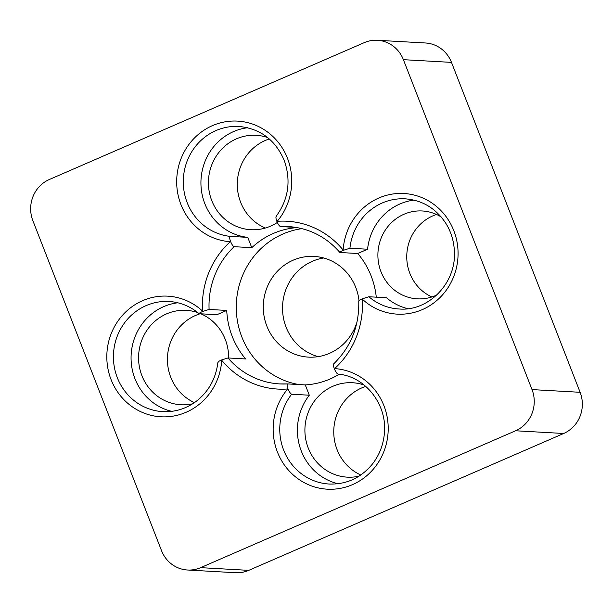 <?xml version="1.0" encoding="UTF-8"?>
<svg xmlns="http://www.w3.org/2000/svg" width="613" height="613" viewBox="0 0 613 613"><rect width="100%" height="100%" fill="white"/><g stroke="black" fill="none" stroke-linecap="round" stroke-linejoin="round"><path stroke-width="0.92" d="M360.789 475.006A47.278 45.017 93.2 0 1 337.104 449.689A47.278 45.017 93.2 0 1 365.777 386.389M265.368 228.028A47.278 45.017 93.2 0 1 240.633 202.252A47.278 45.017 93.2 0 1 269.306 138.952M436.54 214.481A44.006 41.899 -86.8 0 0 406.825 254.173A44.006 41.899 -86.8 0 0 431.897 296.953M194.451 402.618A47.278 45.017 93.2 0 1 170.766 377.294A47.278 45.017 93.2 0 1 200.167 313.772M318.155 356.643A50.435 48.021 93.2 0 1 286.087 327.173A50.435 48.021 93.2 0 1 323.71 257.981M187.524 570.013L235.63 572.718A31.524 30.014 -86.8 0 0 248.748 570.358L563.684 433.483A31.524 30.014 -86.8 0 0 580.12 392.297L451.49 62.38A31.524 30.014 -86.8 0 0 425.476 42.987L377.37 40.282A31.524 30.014 -86.8 0 0 364.252 42.642L49.316 179.517A31.524 30.014 -86.8 0 0 32.88 220.703L161.51 550.62A31.524 30.014 -86.8 0 0 187.524 570.013A31.524 30.014 -86.8 0 0 200.643 567.653L515.579 430.778A31.524 30.014 -86.8 0 0 532.023 389.592L403.392 59.676A31.524 30.014 -86.8 0 0 377.37 40.282M298.906 384.55A78.801 75.031 93.2 0 1 241.836 336.966A78.801 75.031 93.2 0 1 302.01 228.641M247.667 127.726A55.162 52.519 -86.8 0 0 200.926 182.866A55.162 52.519 -86.8 0 0 247.759 237.369L230.128 236.38C229.331 236.771 229.484 238.511 230.595 241.599C231.86 244.564 233.047 246.265 234.143 246.687A78.801 75.031 -86.8 0 0 209.094 309.442L226.733 310.439A78.801 75.031 -86.8 0 0 232.22 336.422A78.801 75.031 -86.8 0 0 245.652 358.957L228.013 357.961A78.801 75.031 -86.8 0 0 279.62 383.914A78.801 75.031 -86.8 0 0 287.551 383.922M234.143 246.687L251.782 247.683A78.801 75.031 -86.8 0 1 297.251 227.607M414.005 200.122A55.162 52.519 -86.8 0 0 367.57 249.23L349.931 248.234L343.257 250.349C340.544 251.583 339.495 252.303 340.092 252.51L339.87 252.433C325.993 236.641 308.868 228.013 288.478 226.557A78.801 75.031 -86.8 0 0 280.455 226.557L296.424 227.454M340.092 252.51L357.731 253.506A78.801 75.031 -86.8 0 1 376.282 297.167M305.282 384.91L309.304 395.216L291.665 394.22C290.524 393.715 289.298 391.914 287.995 388.818C286.953 385.868 286.838 384.236 287.65 383.914L305.282 384.91A78.801 75.031 -86.8 0 0 339.211 374.244M357.088 321.764A50.435 48.021 93.2 0 1 308.477 357.126A50.435 48.021 93.2 0 1 266.847 326.093A50.435 48.021 93.2 0 1 314.147 256.418A50.435 48.021 93.2 0 1 359.003 300.592M441.145 216.925A44.006 41.899 -86.8 0 0 422.265 210.972A44.006 41.899 -86.8 0 0 377.96 252.548A44.006 41.899 -86.8 0 0 417.315 298.837A44.006 41.899 -86.8 0 0 436.747 295.037M359.011 301.029C358.413 300.822 359.463 300.102 362.176 298.868L368.85 296.753L386.489 297.742A55.162 52.519 -86.8 0 0 407.898 308.691M367.57 249.23L357.731 253.506M358.98 476.201A47.278 45.017 93.2 0 1 347.272 477.152A47.278 45.017 93.2 0 1 308.247 448.065A47.278 45.017 93.2 0 1 352.582 382.742A47.278 45.017 93.2 0 1 364.114 385.002M309.304 395.216A55.162 52.519 -86.8 0 0 338.031 483.734M337.978 374.099C336.836 373.593 335.618 371.792 334.307 368.689C333.265 365.739 333.15 364.099 333.962 363.785M192.643 403.814A47.278 45.017 93.2 0 1 180.935 404.764A47.278 45.017 93.2 0 1 141.909 375.669A47.278 45.017 93.2 0 1 186.245 310.347A47.278 45.017 93.2 0 1 197.777 312.607M200.888 313.81A47.278 45.017 93.2 0 1 228.611 357.992M226.733 310.439L216.895 314.714L199.256 313.718C198.719 313.481 199.876 312.714 202.727 311.427L202.574 311.113A60.411 57.522 -86.8 0 0 114.064 327.419A60.411 57.522 -86.8 0 0 148.009 414.488A60.411 57.522 -86.8 0 0 221.745 360.275A84.058 80.035 -86.8 0 0 287.689 388.979A60.411 57.522 -86.8 0 0 302.73 481.826A60.411 57.522 -86.8 0 0 385.845 445.697A60.411 57.522 -86.8 0 0 334.621 368.582A84.058 80.035 -86.8 0 0 362.321 299.182A60.411 57.522 -86.8 0 0 450.831 282.877A60.411 57.522 -86.8 0 0 416.886 195.808A60.411 57.522 -86.8 0 0 343.15 250.012A84.058 80.035 -86.8 0 0 277.206 221.316A60.411 57.522 -86.8 0 0 262.165 128.469A60.411 57.522 -86.8 0 0 179.05 164.591A60.411 57.522 -86.8 0 0 230.273 241.714A84.058 80.035 -86.8 0 0 202.574 311.113M177.801 302.776A55.162 52.519 -86.8 0 0 131.151 354.605A55.162 52.519 -86.8 0 0 171.694 411.346M218.174 362.237C217.63 361.999 218.787 361.233 221.638 359.946L228.013 357.961M209.094 309.442L202.727 311.427M277.329 222.45A47.278 45.017 93.2 0 1 250.794 229.714A47.278 45.017 93.2 0 1 211.769 200.627A47.278 45.017 93.2 0 1 256.111 135.304A47.278 45.017 93.2 0 1 267.643 137.565M247.759 237.369L251.782 247.683M280.455 226.557C279.359 226.136 278.179 224.435 276.907 221.469C275.804 218.389 275.643 216.65 276.44 216.251M200.643 567.653L248.748 570.358M515.579 430.778L563.684 433.483M532.023 389.592L580.12 392.297M403.392 59.676L451.49 62.38M368.85 296.753A55.162 52.519 -86.8 0 0 399.055 308.983C428.41 311.588 456.11 283.367 454.409 251.997C454.08 241.836 451.352 232.48 446.21 223.937C436.356 208.619 422.702 200.252 405.254 198.834A55.162 52.519 -86.8 0 0 349.931 248.234M291.665 394.22A55.162 52.519 -86.8 0 0 284.164 451.344A55.162 52.519 -86.8 0 0 329.189 484.032C346.498 484.584 360.904 477.933 372.397 464.072C378.819 455.834 382.727 446.433 384.113 435.866C388.596 406.12 366.084 376.313 337.955 374.091M199.049 313.664C190.268 306.262 180.268 302.209 169.05 301.489A55.162 52.519 -86.8 0 0 113.512 353.609A55.162 52.519 -86.8 0 0 162.851 411.637C174.912 412.204 185.938 408.84 195.93 401.553C208.619 391.738 215.952 378.589 217.937 362.091M276.103 216.404C288.501 199.332 291.229 180.728 284.302 160.591C275.398 139.91 260.272 128.531 238.917 126.447A55.162 52.519 -86.8 0 0 183.471 177.203A55.162 52.519 -86.8 0 0 230.128 236.38M358.751 300.891C359.402 325.863 351.042 346.866 333.656 363.9M279.62 383.914L287.597 383.914"/></g></svg>
